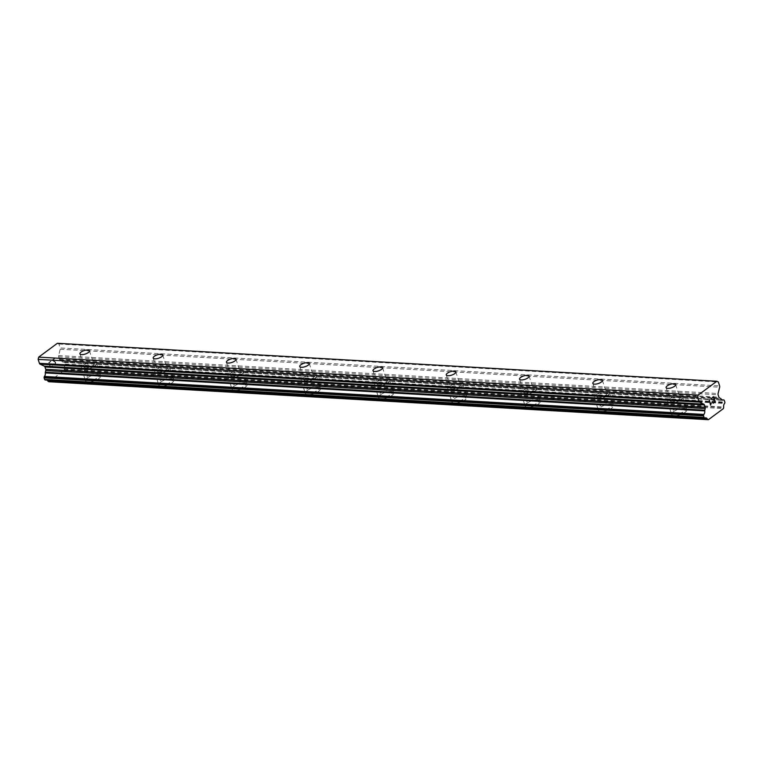 <?xml version="1.0" encoding="UTF-8"?>
<svg xmlns="http://www.w3.org/2000/svg" width="763" height="763" viewBox="0 0 763 763"><rect width="100%" height="100%" fill="white"/><g stroke="black" fill="none" stroke-linecap="round" stroke-linejoin="round"><path stroke-width="0.57" stroke-dasharray="3.81 2.86" d="M672.069 401.739A5.017 1.812 162.1 0 1 670.4 400.976A5.017 1.812 162.1 0 1 672.909 398.391A5.017 1.812 162.1 0 1 678.288 397.122A5.017 1.812 162.1 0 1 679.947 397.885A5.017 1.812 162.1 0 1 677.449 400.47A5.017 1.812 162.1 0 1 672.069 401.739M684.173 408.377A7.945 2.871 -17.9 0 0 675.656 410.38A7.945 2.871 -17.9 0 0 671.688 414.471A7.945 2.871 -17.9 0 0 674.32 415.673A7.945 2.871 -17.9 0 0 682.837 413.67A7.945 2.871 -17.9 0 0 686.805 409.588A7.945 2.871 -17.9 0 0 684.173 408.377A7.945 2.871 -17.9 0 0 675.656 410.389A7.945 2.871 -17.9 0 0 671.688 414.481A7.945 2.871 -17.9 0 0 674.33 415.692A7.945 2.871 -17.9 0 0 682.847 413.689A7.945 2.871 -17.9 0 0 686.814 409.597A7.945 2.871 -17.9 0 0 684.182 408.396M598.793 397.513A5.017 1.812 162.1 0 1 597.133 396.75A5.017 1.812 162.1 0 1 599.632 394.166A5.017 1.812 162.1 0 1 605.011 392.907A5.017 1.812 162.1 0 1 606.68 393.67A5.017 1.812 162.1 0 1 604.172 396.255A5.017 1.812 162.1 0 1 598.793 397.513M610.896 404.161A7.945 2.871 -17.9 0 0 602.379 406.154A7.945 2.871 -17.9 0 0 598.411 410.246A7.945 2.871 -17.9 0 0 601.044 411.457A7.945 2.871 -17.9 0 0 609.561 409.454A7.945 2.871 -17.9 0 0 613.528 405.363A7.945 2.871 -17.9 0 0 610.896 404.161M610.905 404.171A7.945 2.871 -17.9 0 0 602.389 406.174A7.945 2.871 -17.9 0 0 598.421 410.265A7.945 2.871 -17.9 0 0 601.053 411.467A7.945 2.871 -17.9 0 0 609.57 409.473A7.945 2.871 -17.9 0 0 613.538 405.382A7.945 2.871 -17.9 0 0 610.905 404.171M525.516 393.298A5.017 1.812 162.1 0 1 523.857 392.535A5.017 1.812 162.1 0 1 526.365 389.95A5.017 1.812 162.1 0 1 531.744 388.682A5.017 1.812 162.1 0 1 533.404 389.445A5.017 1.812 162.1 0 1 530.895 392.029A5.017 1.812 162.1 0 1 525.516 393.298M537.629 399.936A7.945 2.871 -17.9 0 0 529.112 401.939A7.945 2.871 -17.9 0 0 525.144 406.03A7.945 2.871 -17.9 0 0 527.777 407.232A7.945 2.871 -17.9 0 0 536.294 405.239A7.945 2.871 -17.9 0 0 540.261 401.147A7.945 2.871 -17.9 0 0 537.629 399.936A7.945 2.871 -17.9 0 0 529.112 401.948A7.945 2.871 -17.9 0 0 525.144 406.04A7.945 2.871 -17.9 0 0 527.777 407.251A7.945 2.871 -17.9 0 0 536.294 405.248A7.945 2.871 -17.9 0 0 540.261 401.157A7.945 2.871 -17.9 0 0 537.629 399.955M452.249 389.073A5.017 1.812 162.1 0 1 450.58 388.31A5.017 1.812 162.1 0 1 453.088 385.725A5.017 1.812 162.1 0 1 458.468 384.466A5.017 1.812 162.1 0 1 460.137 385.229A5.017 1.812 162.1 0 1 457.628 387.814A5.017 1.812 162.1 0 1 452.249 389.073M464.352 395.72A7.945 2.871 -17.9 0 0 455.835 397.714A7.945 2.871 -17.9 0 0 451.868 401.805A7.945 2.871 -17.9 0 0 454.5 403.017A7.945 2.871 -17.9 0 0 463.017 401.014A7.945 2.871 -17.9 0 0 466.985 396.922A7.945 2.871 -17.9 0 0 464.352 395.72M464.362 395.73A7.945 2.871 -17.9 0 0 455.835 397.733A7.945 2.871 -17.9 0 0 451.868 401.824A7.945 2.871 -17.9 0 0 454.51 403.036A7.945 2.871 -17.9 0 0 463.027 401.033A7.945 2.871 -17.9 0 0 466.994 396.941A7.945 2.871 -17.9 0 0 464.362 395.73M378.973 384.857A5.017 1.812 162.1 0 1 377.313 384.094A5.017 1.812 162.1 0 1 379.812 381.51A5.017 1.812 162.1 0 1 385.191 380.241A5.017 1.812 162.1 0 1 386.86 381.004A5.017 1.812 162.1 0 1 384.352 383.589A5.017 1.812 162.1 0 1 378.973 384.857M391.076 391.495A7.945 2.871 -17.9 0 0 382.559 393.498A7.945 2.871 -17.9 0 0 378.591 397.59A7.945 2.871 -17.9 0 0 381.223 398.801A7.945 2.871 -17.9 0 0 389.74 396.798A7.945 2.871 -17.9 0 0 393.708 392.707A7.945 2.871 -17.9 0 0 391.076 391.495A7.945 2.871 -17.9 0 0 382.568 393.517A7.945 2.871 -17.9 0 0 378.601 397.599A7.945 2.871 -17.9 0 0 381.233 398.811A7.945 2.871 -17.9 0 0 389.75 396.808A7.945 2.871 -17.9 0 0 393.718 392.716A7.945 2.871 -17.9 0 0 391.085 391.514M305.696 380.632A5.017 1.812 162.1 0 1 304.036 379.869A5.017 1.812 162.1 0 1 306.545 377.294A5.017 1.812 162.1 0 1 311.924 376.025A5.017 1.812 162.1 0 1 313.583 376.788A5.017 1.812 162.1 0 1 311.075 379.373A5.017 1.812 162.1 0 1 305.696 380.632M317.809 387.28A7.945 2.871 -17.9 0 0 309.292 389.283A7.945 2.871 -17.9 0 0 305.324 393.365A7.945 2.871 -17.9 0 0 307.956 394.576A7.945 2.871 -17.9 0 0 316.473 392.573A7.945 2.871 -17.9 0 0 320.441 388.481A7.945 2.871 -17.9 0 0 317.809 387.28A7.945 2.871 -17.9 0 0 309.292 389.292A7.945 2.871 -17.9 0 0 305.324 393.384A7.945 2.871 -17.9 0 0 307.956 394.595A7.945 2.871 -17.9 0 0 316.473 392.592A7.945 2.871 -17.9 0 0 320.441 388.501A7.945 2.871 -17.9 0 0 317.809 387.289M232.429 376.417A5.017 1.812 162.1 0 1 230.76 375.654A5.017 1.812 162.1 0 1 233.268 373.069A5.017 1.812 162.1 0 1 238.647 371.81A5.017 1.812 162.1 0 1 240.316 372.573A5.017 1.812 162.1 0 1 237.808 375.148A5.017 1.812 162.1 0 1 232.429 376.417M244.532 383.055A7.945 2.871 -17.9 0 0 236.015 385.057A7.945 2.871 -17.9 0 0 232.047 389.149A7.945 2.871 -17.9 0 0 234.68 390.36A7.945 2.871 -17.9 0 0 243.197 388.357A7.945 2.871 -17.9 0 0 247.164 384.266A7.945 2.871 -17.9 0 0 244.532 383.055A7.945 2.871 -17.9 0 0 236.015 385.077A7.945 2.871 -17.9 0 0 232.057 389.159A7.945 2.871 -17.9 0 0 234.689 390.37A7.945 2.871 -17.9 0 0 243.206 388.367A7.945 2.871 -17.9 0 0 247.174 384.285A7.945 2.871 -17.9 0 0 244.541 383.074M159.152 372.201A5.017 1.812 162.1 0 1 157.493 371.428A5.017 1.812 162.1 0 1 159.992 368.853A5.017 1.812 162.1 0 1 165.38 367.585A5.017 1.812 162.1 0 1 167.04 368.348A5.017 1.812 162.1 0 1 164.531 370.932A5.017 1.812 162.1 0 1 159.152 372.201M171.255 378.839A7.945 2.871 -17.9 0 0 162.738 380.842A7.945 2.871 -17.9 0 0 158.771 384.924A7.945 2.871 -17.9 0 0 161.403 386.135A7.945 2.871 -17.9 0 0 169.92 384.132A7.945 2.871 -17.9 0 0 173.888 380.05A7.945 2.871 -17.9 0 0 171.255 378.839A7.945 2.871 -17.9 0 0 162.748 380.851A7.945 2.871 -17.9 0 0 158.78 384.943A7.945 2.871 -17.9 0 0 161.413 386.154A7.945 2.871 -17.9 0 0 169.93 384.151A7.945 2.871 -17.9 0 0 173.897 380.06A7.945 2.871 -17.9 0 0 171.265 378.849M85.876 367.976A5.017 1.812 162.1 0 1 84.216 367.213A5.017 1.812 162.1 0 1 86.724 364.628A5.017 1.812 162.1 0 1 92.104 363.369A5.017 1.812 162.1 0 1 93.763 364.132A5.017 1.812 162.1 0 1 91.255 366.717A5.017 1.812 162.1 0 1 85.876 367.976M97.988 374.614A7.945 2.871 -17.9 0 0 89.471 376.617A7.945 2.871 -17.9 0 0 85.504 380.708A7.945 2.871 -17.9 0 0 88.136 381.92A7.945 2.871 -17.9 0 0 96.653 379.917A7.945 2.871 -17.9 0 0 100.621 375.825A7.945 2.871 -17.9 0 0 97.988 374.614A7.945 2.871 -17.9 0 0 89.471 376.636A7.945 2.871 -17.9 0 0 85.504 380.727A7.945 2.871 -17.9 0 0 88.136 381.929A7.945 2.871 -17.9 0 0 96.653 379.926A7.945 2.871 -17.9 0 0 100.621 375.844A7.945 2.871 -17.9 0 0 97.988 374.633M84.064 369.321A7.945 2.871 162.1 0 1 81.431 368.109A7.945 2.871 162.1 0 1 85.399 364.027A7.945 2.871 162.1 0 1 93.916 362.024A7.945 2.871 162.1 0 1 96.548 363.226A7.945 2.871 162.1 0 1 92.581 367.318A7.945 2.871 162.1 0 1 84.064 369.321M87.697 380.584A7.945 2.871 162.1 0 1 85.065 379.373A7.945 2.871 162.1 0 1 89.033 375.282A7.945 2.871 162.1 0 1 97.55 373.279A7.945 2.871 162.1 0 1 100.191 374.49A7.945 2.871 162.1 0 1 96.224 378.582A7.945 2.871 162.1 0 1 87.697 380.584M157.34 373.536A7.945 2.871 162.1 0 1 154.708 372.334A7.945 2.871 162.1 0 1 158.675 368.243A7.945 2.871 162.1 0 1 167.192 366.24A7.945 2.871 162.1 0 1 169.825 367.451A7.945 2.871 162.1 0 1 165.857 371.543A7.945 2.871 162.1 0 1 157.34 373.536M160.974 384.8A7.945 2.871 162.1 0 1 158.342 383.589A7.945 2.871 162.1 0 1 162.309 379.507A7.945 2.871 162.1 0 1 170.826 377.504A7.945 2.871 162.1 0 1 173.459 378.715A7.945 2.871 162.1 0 1 169.491 382.797A7.945 2.871 162.1 0 1 160.974 384.8M230.607 377.761A7.945 2.871 162.1 0 1 227.975 376.55A7.945 2.871 162.1 0 1 231.942 372.458A7.945 2.871 162.1 0 1 240.459 370.465A7.945 2.871 162.1 0 1 243.101 371.667A7.945 2.871 162.1 0 1 239.134 375.758A7.945 2.871 162.1 0 1 230.607 377.761M234.251 389.025A7.945 2.871 162.1 0 1 231.618 387.814A7.945 2.871 162.1 0 1 235.586 383.722A7.945 2.871 162.1 0 1 244.103 381.719A7.945 2.871 162.1 0 1 246.735 382.931A7.945 2.871 162.1 0 1 242.768 387.022A7.945 2.871 162.1 0 1 234.251 389.025M303.884 381.977A7.945 2.871 162.1 0 1 301.251 380.775A7.945 2.871 162.1 0 1 305.219 376.684A7.945 2.871 162.1 0 1 313.736 374.681A7.945 2.871 162.1 0 1 316.368 375.892A7.945 2.871 162.1 0 1 312.401 379.984A7.945 2.871 162.1 0 1 303.884 381.977M307.518 393.241A7.945 2.871 162.1 0 1 304.885 392.029A7.945 2.871 162.1 0 1 308.853 387.947A7.945 2.871 162.1 0 1 317.37 385.944A7.945 2.871 162.1 0 1 320.012 387.146A7.945 2.871 162.1 0 1 316.044 391.238A7.945 2.871 162.1 0 1 307.518 393.241M377.16 386.202A7.945 2.871 162.1 0 1 374.528 384.991A7.945 2.871 162.1 0 1 378.496 380.899A7.945 2.871 162.1 0 1 387.013 378.896A7.945 2.871 162.1 0 1 389.645 380.108A7.945 2.871 162.1 0 1 385.677 384.199A7.945 2.871 162.1 0 1 377.16 386.202M380.794 397.466A7.945 2.871 162.1 0 1 378.162 396.255A7.945 2.871 162.1 0 1 382.129 392.163A7.945 2.871 162.1 0 1 390.646 390.16A7.945 2.871 162.1 0 1 393.279 391.371A7.945 2.871 162.1 0 1 389.311 395.463A7.945 2.871 162.1 0 1 380.794 397.466M450.428 390.418A7.945 2.871 162.1 0 1 447.795 389.216A7.945 2.871 162.1 0 1 451.763 385.124A7.945 2.871 162.1 0 1 460.28 383.121A7.945 2.871 162.1 0 1 462.912 384.333A7.945 2.871 162.1 0 1 458.954 388.415A7.945 2.871 162.1 0 1 450.428 390.418M454.071 401.681A7.945 2.871 162.1 0 1 451.438 400.47A7.945 2.871 162.1 0 1 455.406 396.379A7.945 2.871 162.1 0 1 463.923 394.385A7.945 2.871 162.1 0 1 466.555 395.587A7.945 2.871 162.1 0 1 462.588 399.678A7.945 2.871 162.1 0 1 454.071 401.681M523.704 394.643A7.945 2.871 162.1 0 1 521.072 393.431A7.945 2.871 162.1 0 1 525.039 389.34A7.945 2.871 162.1 0 1 533.556 387.337A7.945 2.871 162.1 0 1 536.189 388.548A7.945 2.871 162.1 0 1 532.221 392.64A7.945 2.871 162.1 0 1 523.704 394.643M527.338 405.897A7.945 2.871 162.1 0 1 524.706 404.695A7.945 2.871 162.1 0 1 528.673 400.604A7.945 2.871 162.1 0 1 537.19 398.601A7.945 2.871 162.1 0 1 539.832 399.812A7.945 2.871 162.1 0 1 535.864 403.904A7.945 2.871 162.1 0 1 527.338 405.897M596.981 398.858A7.945 2.871 162.1 0 1 594.348 397.647A7.945 2.871 162.1 0 1 598.316 393.565A7.945 2.871 162.1 0 1 606.833 391.562A7.945 2.871 162.1 0 1 609.465 392.773A7.945 2.871 162.1 0 1 605.498 396.855A7.945 2.871 162.1 0 1 596.981 398.858M600.615 410.122A7.945 2.871 162.1 0 1 597.982 408.911A7.945 2.871 162.1 0 1 601.95 404.819A7.945 2.871 162.1 0 1 610.467 402.826A7.945 2.871 162.1 0 1 613.099 404.028A7.945 2.871 162.1 0 1 609.132 408.119A7.945 2.871 162.1 0 1 600.615 410.122M670.248 403.083A7.945 2.871 162.1 0 1 667.615 401.872A7.945 2.871 162.1 0 1 671.583 397.781A7.945 2.871 162.1 0 1 680.1 395.778A7.945 2.871 162.1 0 1 682.732 396.989A7.945 2.871 162.1 0 1 678.774 401.08A7.945 2.871 162.1 0 1 670.248 403.083M673.891 414.338A7.945 2.871 162.1 0 1 671.259 413.136A7.945 2.871 162.1 0 1 675.226 409.044A7.945 2.871 162.1 0 1 683.743 407.041A7.945 2.871 162.1 0 1 686.376 408.253A7.945 2.871 162.1 0 1 682.408 412.335A7.945 2.871 162.1 0 1 673.891 414.338M50.52 367.184L49.862 365.153L50.52 367.184L52.351 365.83L50.52 367.184M49.862 365.153L50.854 364.409L49.872 365.153M50.749 364.075L49.748 364.809L50.749 364.075M49.748 364.809L49.09 362.778L49.757 364.809M49.09 362.778L50.921 361.424L49.099 362.778M52.456 366.173L50.396 367.699L52.456 366.173M50.387 367.699L48.756 362.616L50.387 367.699M50.806 361.08L48.746 362.616L50.816 361.08M54.574 364.6L55.251 364.094L54.574 364.6M55.251 364.094L55.518 363.598L55.26 364.094M55.613 363.217L55.623 362.597L55.623 363.217M55.623 362.597L55.461 362.091L55.632 362.597M55.136 361.729L54.326 361.147L55.146 361.729M54.326 361.147L52.637 360.155L54.326 361.147M52.637 360.155L54.583 358.715L52.637 360.155M54.469 358.372L52.018 360.184L55.232 362.311L55.127 363.77L54.097 364.256L53.706 363.646L54.097 364.256L55.127 363.77L55.241 362.311L52.027 360.184L54.469 358.372M57.378 343.293L58.894 344.008L60.163 347.947L719.623 385.925M48.927 381.729L63.93 370.618L64.149 369.712A0.839 0.572 93.3 0 0 64.216 369.044A3.348 2.279 93.3 0 1 65.093 365.506A0.839 0.572 93.3 0 0 65.294 365.105L65.389 364.714A0.839 0.572 93.3 0 0 65.37 364.075L64.865 362.501A0.839 0.572 93.3 0 0 64.54 362.091L64.292 361.977A0.839 0.572 93.3 0 0 63.958 361.967A3.348 2.279 93.3 0 1 63.224 362.101A3.348 2.279 93.3 0 1 61.555 360.832A0.839 0.572 93.3 0 0 61.174 360.498L60.058 359.974A1.669 1.144 93.3 0 1 59.409 359.154L58.665 356.836A1.669 1.144 93.3 0 1 58.627 355.558L60.201 349.225A1.669 1.144 93.3 0 0 60.163 347.947M47.068 380.117A3.348 2.279 93.3 0 0 46.276 379.85A3.348 2.279 93.3 0 0 45.551 379.984A0.839 0.572 93.3 0 0 45.551 379.984L705.012 417.962M714.168 399.535L714.826 401.567L713.109 403.255M713.395 397.161L714.054 399.192L713.062 399.926M711.574 398.515L713.529 396.646M711.049 403.131L710.601 404.295M709.17 399.869L710.582 405.124M58.894 344.008L718.355 381.986M61.174 360.498L720.634 398.477M61.555 360.832L721.016 398.82M64.216 369.044L723.677 407.022M64.149 369.712L723.61 407.69M63.93 370.618L723.391 408.596M60.201 349.225L719.662 387.203M58.627 355.558L718.088 393.536M58.665 356.836L718.126 394.814M59.409 359.154L718.87 397.132M60.058 359.974L719.519 397.952M63.958 361.967L721.96 399.869L64.292 361.977M64.54 362.091L724.001 400.07M64.865 362.501L724.325 400.48M65.37 364.075L724.831 402.053M65.389 364.714L724.85 402.692M65.294 365.105L724.755 403.083M65.093 365.506L724.554 403.484M666.089 387.623L670.4 400.976M592.822 383.398L597.133 396.75M519.546 379.182L523.857 392.535M446.269 374.957L450.58 388.31M373.002 370.742L377.313 384.094M299.725 366.517L304.036 379.869M226.449 362.301L230.76 375.654M153.182 358.076L157.493 371.428M79.905 353.86L84.216 367.213M81.431 368.109L85.065 379.373M154.708 372.334L158.342 383.589M227.975 376.55L231.618 387.814M301.251 380.775L304.885 392.029M374.528 384.991L378.162 396.255M447.795 389.216L451.438 400.47M521.072 393.431L524.706 404.695M594.348 397.647L597.982 408.911M667.615 401.872L671.259 413.136M682.732 396.989L686.376 408.253M609.465 392.773L613.099 404.028M536.189 388.548L539.832 399.812M462.912 384.333L466.555 395.587M389.645 380.108L393.279 391.371M316.368 375.892L320.012 387.146M243.101 371.667L246.735 382.931M169.825 367.451L173.459 378.715M96.548 363.226L100.191 374.49M89.452 350.78L93.763 364.132M162.729 354.995L167.04 368.348M235.996 359.22L240.316 372.573M309.273 363.436L313.583 376.788M382.549 367.652L386.86 381.004M455.816 371.877L460.137 385.229M529.093 376.092L533.404 389.445M602.369 380.317L606.68 393.67M675.636 384.533L679.947 397.885M63.224 362.101L722.685 400.079M64.149 361.939L721.884 399.812M46.276 379.85L705.737 417.828"/><path stroke-width="1.14" d="M667.759 388.386A5.017 1.812 162.1 0 1 666.089 387.623A5.017 1.812 162.1 0 1 668.598 385.038A5.017 1.812 162.1 0 1 673.977 383.77A5.017 1.812 162.1 0 1 675.636 384.533A5.017 1.812 162.1 0 1 673.138 387.118A5.017 1.812 162.1 0 1 667.759 388.386M594.482 384.161A5.017 1.812 162.1 0 1 592.822 383.398A5.017 1.812 162.1 0 1 595.321 380.813A5.017 1.812 162.1 0 1 600.7 379.554A5.017 1.812 162.1 0 1 602.369 380.317A5.017 1.812 162.1 0 1 599.861 382.902A5.017 1.812 162.1 0 1 594.482 384.161M521.205 379.945A5.017 1.812 162.1 0 1 519.546 379.182A5.017 1.812 162.1 0 1 522.054 376.598A5.017 1.812 162.1 0 1 527.433 375.329A5.017 1.812 162.1 0 1 529.093 376.092A5.017 1.812 162.1 0 1 526.584 378.677A5.017 1.812 162.1 0 1 521.205 379.945M447.938 375.72A5.017 1.812 162.1 0 1 446.269 374.957A5.017 1.812 162.1 0 1 448.778 372.373A5.017 1.812 162.1 0 1 454.157 371.114A5.017 1.812 162.1 0 1 455.816 371.877A5.017 1.812 162.1 0 1 453.317 374.461A5.017 1.812 162.1 0 1 447.938 375.72M374.662 371.505A5.017 1.812 162.1 0 1 373.002 370.742A5.017 1.812 162.1 0 1 375.501 368.157A5.017 1.812 162.1 0 1 380.88 366.889A5.017 1.812 162.1 0 1 382.549 367.652A5.017 1.812 162.1 0 1 380.041 370.236A5.017 1.812 162.1 0 1 374.662 371.505M301.385 367.28A5.017 1.812 162.1 0 1 299.725 366.517A5.017 1.812 162.1 0 1 302.234 363.941A5.017 1.812 162.1 0 1 307.613 362.673A5.017 1.812 162.1 0 1 309.273 363.436A5.017 1.812 162.1 0 1 306.764 366.021A5.017 1.812 162.1 0 1 301.385 367.28M228.118 363.064A5.017 1.812 162.1 0 1 226.449 362.301A5.017 1.812 162.1 0 1 228.957 359.716A5.017 1.812 162.1 0 1 234.336 358.457A5.017 1.812 162.1 0 1 235.996 359.22A5.017 1.812 162.1 0 1 233.497 361.796A5.017 1.812 162.1 0 1 228.118 363.064M154.841 358.839A5.017 1.812 162.1 0 1 153.182 358.076A5.017 1.812 162.1 0 1 155.681 355.501A5.017 1.812 162.1 0 1 161.06 354.232A5.017 1.812 162.1 0 1 162.729 354.995A5.017 1.812 162.1 0 1 160.22 357.58A5.017 1.812 162.1 0 1 154.841 358.839M81.565 354.623A5.017 1.812 162.1 0 1 79.905 353.86A5.017 1.812 162.1 0 1 82.414 351.276A5.017 1.812 162.1 0 1 87.793 350.017A5.017 1.812 162.1 0 1 89.452 350.78A5.017 1.812 162.1 0 1 86.944 353.364A5.017 1.812 162.1 0 1 81.565 354.623M45.522 379.993A0.839 0.572 93.3 0 1 45.217 379.974L44.95 379.85A0.839 0.572 93.3 0 1 44.626 379.44L44.12 377.876A0.839 0.572 93.3 0 1 44.111 377.237L44.197 376.865A0.839 0.572 93.3 0 1 44.397 376.464A3.348 2.279 93.3 0 0 45.284 372.897A0.839 0.572 93.3 0 1 45.351 372.23L45.761 370.57A1.669 1.144 93.3 0 0 45.723 369.292L44.979 366.974A1.669 1.144 93.3 0 0 44.33 366.154L40.067 364.142A1.669 1.144 93.3 0 1 39.418 363.322L38.15 359.373L38.703 357.122L57.378 343.293L716.839 381.271L718.355 381.986L719.623 385.925A1.669 1.144 -86.7 0 1 719.662 387.203L718.088 393.536A1.669 1.144 93.3 0 0 718.126 394.814L718.87 397.132A1.669 1.144 93.3 0 0 719.519 397.952L720.634 398.477A0.839 0.572 -86.7 0 1 721.016 398.82A3.348 2.279 93.3 0 0 722.685 400.079A3.348 2.279 93.3 0 0 723.419 399.946A0.839 0.572 -86.7 0 1 723.753 399.955L724.001 400.07A0.839 0.572 -86.7 0 1 724.325 400.48L724.831 402.053A0.839 0.572 -86.7 0 1 724.85 402.692L724.755 403.083A0.839 0.572 -86.7 0 1 724.554 403.484A3.348 2.279 93.3 0 0 723.677 407.022A0.839 0.572 -86.7 0 1 723.61 407.69L723.391 408.596L708.388 419.707L707.778 419.421A0.839 0.572 -86.7 0 1 707.396 419.087A3.348 2.279 93.3 0 0 705.737 417.828A3.348 2.279 93.3 0 0 705.012 417.962A0.839 0.572 -86.7 0 1 704.678 417.952L704.411 417.828A0.839 0.572 -86.7 0 1 704.087 417.418L703.581 415.854A0.839 0.572 -86.7 0 1 703.562 415.215L703.658 414.843A0.839 0.572 -86.7 0 1 703.858 414.443A3.348 2.279 93.3 0 0 704.745 410.875A0.839 0.572 -86.7 0 1 704.812 410.208L705.222 408.548A1.669 1.144 93.3 0 0 705.184 407.27L704.44 404.953A1.669 1.144 93.3 0 0 703.791 404.132L699.528 402.12A1.669 1.144 -86.7 0 1 698.879 401.3L697.611 397.351L698.164 395.1L716.839 381.271M708.388 419.707L48.927 381.729L707.778 419.421M47.068 380.117A3.348 2.279 93.3 0 1 47.935 381.109A0.839 0.572 93.3 0 0 48.317 381.443M713.109 403.255L715.169 401.729L713.109 403.265L714.836 401.567L714.178 399.535L713.176 400.27L714.168 399.535M713.176 400.27L714.063 399.192L713.405 397.161L711.583 398.515L713.395 397.161M711.583 398.515L713.539 396.646L715.179 401.729L713.529 396.646M711.049 403.131L710.601 404.295L709.17 399.869L710.601 404.295M711.173 403.493L710.906 403.999L711.164 403.493M710.906 403.999L710.63 405.096L710.897 403.999M710.582 405.124L709.17 399.869M47.935 381.109L707.396 419.087M45.284 372.897L704.745 410.875M45.351 372.23L704.812 410.208M38.15 359.373L697.611 397.351M38.703 357.122L698.164 395.1M45.217 379.974L704.678 417.952M44.95 379.85L704.411 417.828M44.626 379.44L704.087 417.418M44.12 377.876L703.581 415.854M44.111 377.237L703.562 415.215M44.197 376.865L703.658 414.843M44.397 376.464L703.858 414.443M45.761 370.57L705.222 408.548M45.723 369.292L705.184 407.27M44.979 366.974L704.44 404.953M44.33 366.154L703.791 404.132M40.067 364.142L699.528 402.12M39.418 363.322L698.879 401.3M721.884 399.812L723.61 399.917M45.37 380.012L704.831 417.99"/></g></svg>
